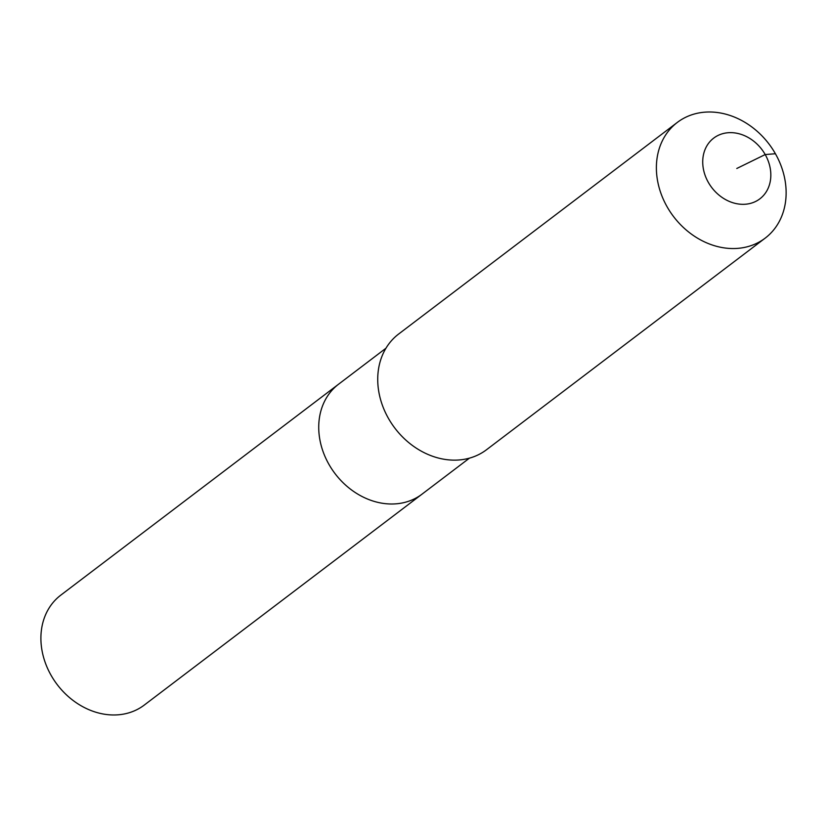 <?xml version="1.0" encoding="UTF-8"?>
<svg xmlns="http://www.w3.org/2000/svg" width="827" height="827" viewBox="0 0 827 827"><rect width="100%" height="100%" fill="white"/><g stroke="black" fill="none" stroke-linecap="round" stroke-linejoin="round"><path stroke-width="1.24" d="M469.436 458.148L144.26 705.08A69.013 56.939 -127.2 0 1 51.088 675.318A69.013 56.939 -127.2 0 1 60.795 595.151L338.625 384.173A69.013 56.939 -127.2 0 0 328.919 464.34A69.013 56.939 -127.2 0 1 338.625 384.173L385.961 348.229M422.101 494.101A69.013 56.939 -127.2 0 1 328.919 464.34A69.013 56.939 -127.2 0 0 422.101 494.101M765.192 238.124L486.534 449.723A72.642 59.937 -127.2 0 1 388.452 418.4A72.642 59.937 -127.2 0 1 398.666 334.015L677.323 122.417A72.642 59.937 -127.2 0 1 775.406 153.739A72.642 59.937 -127.2 0 1 765.192 238.124A72.642 59.937 -127.2 0 1 667.11 206.802A72.642 59.937 -127.2 0 1 677.323 122.417M736.785 168.481L765.202 154.556A38.135 31.467 -127.2 0 1 755.537 201.509A38.135 31.467 -127.2 0 1 708.357 182.416A38.135 31.467 -127.2 0 1 718.022 135.452A38.135 31.467 -127.2 0 1 765.202 154.556L775.406 153.739"/></g></svg>
